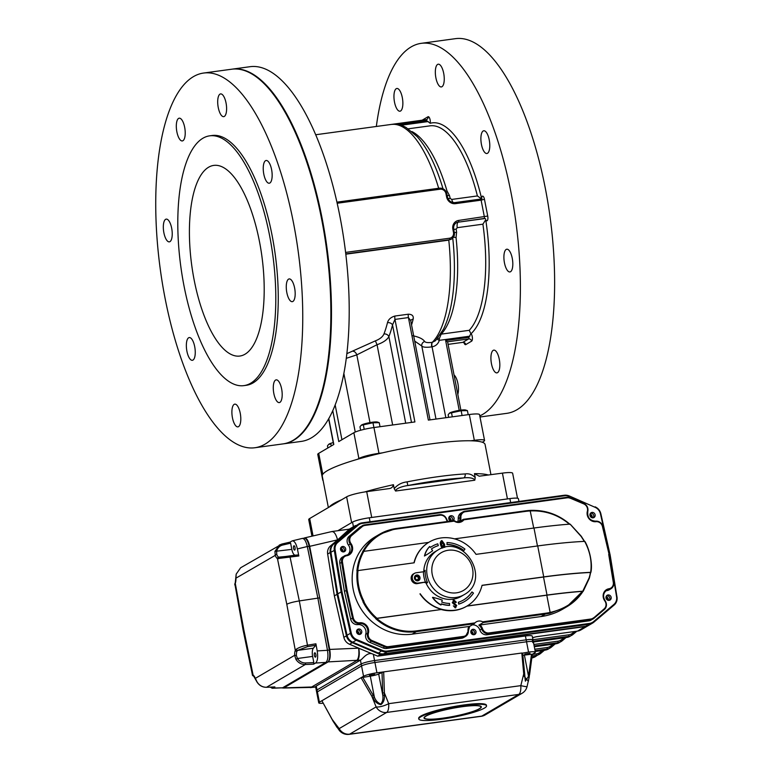 <?xml version="1.0" encoding="UTF-8"?>
<svg xmlns="http://www.w3.org/2000/svg" width="773" height="773" viewBox="0 0 773 773"><rect width="100%" height="100%" fill="white"/><g stroke="black" fill="none" stroke-linecap="round" stroke-linejoin="round"><path stroke-width="1.16" d="M165.036 298.078A189.095 69.522 -97.8 0 0 254.829 447.751A189.095 69.522 -97.8 0 0 298.136 250.993A189.095 69.522 -97.8 0 0 203.666 73.039A189.095 69.522 -97.8 0 0 165.036 298.078M254.829 447.751L282.947 443.905A189.095 69.522 -97.8 0 0 293.093 440.32A189.095 69.522 -97.8 0 0 324.109 232.944A189.095 69.522 -97.8 0 0 231.794 69.203L203.666 73.039M286.822 292.581A11.479 4.223 -97.8 0 0 292.271 301.663A11.479 4.223 -97.8 0 0 292.89 301.451A11.479 4.223 -97.8 0 0 294.774 288.86A11.479 4.223 -97.8 0 0 289.17 278.927A11.479 4.223 -97.8 0 0 286.822 292.581M263.796 174.138A11.479 4.223 -97.8 0 0 269.246 183.22A11.479 4.223 -97.8 0 0 269.864 183.008A11.479 4.223 -97.8 0 0 271.748 170.418A11.479 4.223 -97.8 0 0 266.144 160.484A11.479 4.223 -97.8 0 0 263.796 174.138M218.257 107.563A11.479 4.223 -97.8 0 0 223.706 116.646A11.479 4.223 -97.8 0 0 224.325 116.433A11.479 4.223 -97.8 0 0 226.199 103.843A11.479 4.223 -97.8 0 0 220.605 93.91A11.479 4.223 -97.8 0 0 218.257 107.563M176.872 131.854A11.479 4.223 -97.8 0 0 182.322 140.937A11.479 4.223 -97.8 0 0 182.93 140.715A11.479 4.223 -97.8 0 0 184.815 128.134A11.479 4.223 -97.8 0 0 179.21 118.192A11.479 4.223 -97.8 0 0 176.872 131.854M163.886 232.779A11.479 4.223 -97.8 0 0 169.335 241.862A11.479 4.223 -97.8 0 0 169.944 241.64A11.479 4.223 -97.8 0 0 171.828 229.059A11.479 4.223 -97.8 0 0 166.234 219.117A11.479 4.223 -97.8 0 0 163.886 232.779M186.911 351.222A11.479 4.223 -97.8 0 0 192.351 360.305A11.479 4.223 -97.8 0 0 192.97 360.083A11.479 4.223 -97.8 0 0 194.854 347.502A11.479 4.223 -97.8 0 0 189.25 337.559A11.479 4.223 -97.8 0 0 186.911 351.222M232.451 417.797A11.479 4.223 -97.8 0 0 237.9 426.88A11.479 4.223 -97.8 0 0 238.519 426.657A11.479 4.223 -97.8 0 0 240.393 414.077A11.479 4.223 -97.8 0 0 234.799 404.144A11.479 4.223 -97.8 0 0 232.451 417.797M273.835 393.505A11.479 4.223 -97.8 0 0 279.285 402.588A11.479 4.223 -97.8 0 0 279.903 402.375A11.479 4.223 -97.8 0 0 281.787 389.785A11.479 4.223 -97.8 0 0 276.183 379.852A11.479 4.223 -97.8 0 0 273.835 393.505M243.862 385.63L246.307 385.292A126.067 46.351 -97.8 0 0 253.061 382.906A126.067 46.351 -97.8 0 0 273.748 244.655A126.067 46.351 -97.8 0 0 212.198 135.488L209.754 135.826A126.067 46.351 82.2 0 1 272.724 254.462A126.067 46.351 82.2 0 1 243.862 385.63A126.067 46.351 82.2 0 1 183.993 285.846A126.067 46.351 82.2 0 1 209.754 135.826M283.256 443.866A189.095 69.522 -97.8 0 0 283.565 443.828L301.296 441.402A189.095 69.522 -97.8 0 0 311.432 437.818A189.095 69.522 -97.8 0 0 342.449 230.441A189.095 69.522 -97.8 0 0 250.133 66.691L232.402 69.116A189.095 69.522 -97.8 0 0 232.103 69.155M283.565 443.828A189.095 69.522 -97.8 0 0 293.701 440.233A189.095 69.522 -97.8 0 0 324.728 232.857A189.095 69.522 -97.8 0 0 232.402 69.116M412.85 335.733C419.092 337.067 423.034 338.999 424.686 341.511C425.614 342.603 428.136 342.883 432.262 342.342L435.518 340.709L443.48 329.211C447.78 320.447 450.823 309.529 452.601 296.426A109.109 40.119 -97.8 0 0 452.746 238.065M470.863 333.685L471.066 333.694A3.981 1.459 82.2 0 1 472.39 337.733A3.981 1.459 82.2 0 1 471.627 341.154L465.771 344.594A2.657 2.435 -120.4 0 0 462.824 342.352A1.324 0.483 82.2 0 1 462.747 342.371L448.098 344.371L462.824 342.352L468.68 338.912A1.324 0.483 82.2 0 0 468.882 337.357L470.863 333.685L469.24 330.313L441.199 334.139L439.315 338.593L439.335 340.342C438.127 343.937 435.701 346.101 432.059 346.845L431.74 346.884A3.981 1.546 82.6 0 1 432.262 342.342A112.79 41.471 -97.8 0 0 448.784 240.132L345.811 254.191M346.826 353.667L375.388 340.854C379.872 339.096 382.732 336.806 383.959 333.955A3.981 3.082 21.1 0 1 388.887 336.622C387.041 339.898 383.099 342.584 377.05 344.71L356.807 354.865L346.246 358.343M332.757 410.618L338.767 441.576L353.87 432.716A15.924 2.242 -11 0 1 373.948 427.537L414.908 421.942L394.974 319.404L392.529 324.921A3.981 2.725 14.1 0 0 387.486 322.65C388.394 319.423 390.867 317.22 394.906 316.041L408.357 314.205C412.173 314.302 413.777 315.954 413.169 319.143A3.981 2.725 -165.9 0 0 410.743 320.747M453.635 229.262L452.862 229.166L453.49 232.383A5.305 4.88 -120.4 0 1 449.606 238.21A1.324 0.483 -97.8 0 1 449.403 239.765L451.509 239.041A6.638 6.097 -120.4 0 1 449.403 239.765L345.773 253.911M337.192 203.251L440.079 189.211A5.305 4.88 -120.4 0 1 445.973 193.694L446.601 196.922A7.962 7.315 -120.4 0 0 455.442 203.657L481.115 200.149L484.371 216.913A1.324 0.483 82.2 0 1 484.178 218.469L458.138 222.189A5.305 1.952 -97.8 0 0 457.22 227.687L456.176 229.117L453.77 229.446M422.164 120.192L428.01 116.762A3.981 1.459 82.2 0 1 429.807 118.675A3.981 1.459 82.2 0 1 430.165 123.284L426.764 120.704L398.143 124.608M460.872 410.125L447.606 341.84L445.644 340.526L459.22 410.366M430.01 419.884L410.714 320.592L408.424 317.568L428.358 420.106L469.317 414.521A15.924 2.242 -11 0 1 479.54 414.657L484.555 440.446A15.924 2.242 169 0 0 474.332 440.31L470.815 440.794M431.74 346.884C426.203 347.599 422.889 347.299 421.787 345.995L414.695 341.096M411.922 131.555A106.162 39.027 -97.8 0 1 446.978 190.902L449.432 195.443A5.305 1.604 -15 0 1 447.171 195.511M447.944 198.497A5.305 1.469 -14.3 0 0 450.205 198.41L451.732 199.434A5.305 1.952 -97.8 0 0 453.268 202.613M481.627 198.961L477.405 195.936L451.732 199.434M454.379 232.615L456.592 232.296L456.051 237.572L452.63 237.031M430.165 123.284A108.809 40.003 82.2 0 1 481.579 198.439A3.981 1.459 82.2 0 1 482.816 196.158A3.981 1.459 82.2 0 1 484.458 199.289L487.724 216.054A3.981 1.459 82.2 0 1 487.502 220.276A3.981 1.459 82.2 0 1 485.724 219.774L482.903 224.18A106.162 39.027 82.2 0 1 469.24 330.313M373.948 427.537L378.963 453.326L382.471 452.852M484.555 440.446A15.924 2.242 169 0 1 483.598 441.48L482.304 442.243M378.963 453.326A15.924 2.242 169 0 0 358.885 458.505L357.59 459.268M322.95 479.724A15.924 2.242 169 0 0 322.776 480.168A15.924 2.242 169 0 0 323.104 480.516M322.776 480.168L317.761 454.379A15.924 2.242 -11 0 1 318.718 453.345L333.81 444.485L328.776 418.541M506.189 249.428A11.479 4.223 82.2 0 1 506.808 249.215A11.479 4.223 82.2 0 1 512.538 260.008A11.479 4.223 82.2 0 1 509.909 271.951A11.479 4.223 82.2 0 1 504.305 262.018A11.479 4.223 82.2 0 1 506.189 249.428M483.164 130.995A11.479 4.223 82.2 0 1 483.782 130.772A11.479 4.223 82.2 0 1 489.512 141.575A11.479 4.223 82.2 0 1 486.884 153.508A11.479 4.223 82.2 0 1 481.289 143.575A11.479 4.223 82.2 0 1 483.164 130.995M437.624 64.41A11.479 4.223 82.2 0 1 438.243 64.198A11.479 4.223 82.2 0 1 443.973 74.991A11.479 4.223 82.2 0 1 441.344 86.934A11.479 4.223 82.2 0 1 435.74 77A11.479 4.223 82.2 0 1 437.624 64.41M396.24 88.702A11.479 4.223 82.2 0 1 396.849 88.48A11.479 4.223 82.2 0 1 402.588 99.282A11.479 4.223 82.2 0 1 399.96 111.215A11.479 4.223 82.2 0 1 394.356 101.282A11.479 4.223 82.2 0 1 396.24 88.702M493.203 350.353A11.479 4.223 82.2 0 1 493.821 350.14A11.479 4.223 82.2 0 1 499.551 360.933A11.479 4.223 82.2 0 1 496.923 372.876A11.479 4.223 82.2 0 1 491.319 362.943A11.479 4.223 82.2 0 1 493.203 350.353M454.041 374.982A11.479 4.223 82.2 0 1 457.887 383.505A11.479 4.223 82.2 0 1 457.809 394.327M479.782 415.913A189.095 69.522 -97.8 0 0 482.613 414.444A189.095 69.522 -97.8 0 0 513.63 207.067A189.095 69.522 -97.8 0 0 421.304 43.327A189.095 69.522 -97.8 0 0 376.345 126.453M421.304 43.327L455.548 38.65A189.095 69.522 82.2 0 1 550.009 216.604A189.095 69.522 82.2 0 1 506.702 413.362L479.994 417.005M194.139 279.903A96.21 35.374 82.2 0 1 213.792 165.403A96.21 35.374 82.2 0 1 261.854 255.94A96.21 35.374 82.2 0 1 239.823 356.044A96.21 35.374 82.2 0 1 194.139 279.903M439.315 338.593L437.847 338.11M469.916 336.168L439.335 340.342A3.981 1.198 16.9 0 1 437.103 338.999M435.991 419.072L421.787 345.995A3.981 3.788 149.9 0 1 424.686 341.511M392.655 424.986L377.05 344.71L375.388 340.854M369.977 422.589L356.807 354.865A3.981 2.445 61 0 0 353.213 351.271M364.209 429.344L363.339 424.841L372.973 422.763L379.234 422.676L380.016 426.706M363.339 424.841L361.126 425.363L359.957 426.831L360.624 430.252M372.973 422.763L373.91 427.546M361.252 425.256A8.455 1.188 -11 0 1 361.329 425.179A8.455 1.188 -11 0 1 369.204 422.734A8.455 1.188 -11 0 1 377.417 422.058L379.234 422.676M315.655 686.897A10.619 5.227 83.6 0 1 314.872 687.11L315.693 687.1M282.57 687.912L315.645 686.888M310.959 687.429L283.208 688.038M532.346 640.633A10.619 1.498 169 0 0 532.984 639.947A10.619 1.498 169 0 0 526.171 639.851L525.418 635.986L377.697 656.151L373.349 654.316C367.475 651.05 362.527 659.321 360.469 660.103L328.129 661.901C330.187 659.987 330.718 655.833 329.723 649.426L358.604 648.17C359.329 654.557 358.653 658.722 356.575 660.664L311.007 687.4M357.145 660.586A10.619 3.904 -97.8 0 0 358.749 648.151L349.589 644.276A9.286 8.542 -120.4 0 1 343.85 637.358L334.371 595.877L327.655 554.019A9.286 8.542 -120.4 0 1 330.467 545.931L337.695 539.825L309.683 546.337C308.408 540.714 306.678 537.902 304.494 537.921L303.866 538.211M532.723 642.566A10.619 1.498 169 0 0 533.36 641.88A10.619 1.498 169 0 0 526.548 641.793A10.619 1.498 -11 0 1 533.36 641.88L532.984 639.947A10.619 1.498 169 0 0 526.171 639.851L374.557 660.557L373.349 654.316L358.604 648.17M304.494 537.921L332.09 531.495L349.396 529.138L337.695 539.825M331.511 531.698C333.839 531.08 335.859 533.795 337.55 539.844M510.653 502.566L509.88 498.595A13.267 1.875 -11 0 1 518.403 498.701L518.934 501.435M353.435 526.722L352.546 522.104A13.267 1.875 -11 0 1 369.272 517.794L370.045 521.765M352.546 522.104L337.878 530.703L351.638 522.635L346.623 496.836A15.924 2.242 -11 0 1 366.702 491.667L388.558 488.681C391.244 488.497 392.868 487.174 393.438 484.71L394.211 488.691C397.361 484.797 401.651 482.526 407.071 481.869A82.933 11.682 -11 0 1 465.143 473.936C468.96 473.337 472.322 474.564 475.211 477.627L474.806 480.217C473.743 477.511 466.873 477.414 463.568 477.936A3.314 2.29 -93.2 0 0 465.143 473.936M509.88 498.595L369.272 517.794M525.418 635.986A10.619 1.498 -11 0 1 532.23 636.073L532.984 639.947M532.317 654.296L534.732 652.885A10.619 1.498 -11 0 0 535.37 652.199A10.619 1.498 -11 0 0 528.548 652.103L526.171 639.851L374.557 660.557A10.619 1.498 169 0 0 361.175 664.007L317.007 689.922A10.619 1.498 169 0 0 316.37 690.608L315.616 686.743A10.619 1.498 -11 0 1 316.263 686.047L317.007 689.922A10.619 1.498 169 0 0 316.37 690.608L316.746 692.54A10.619 1.498 -11 0 1 317.384 691.854A10.619 1.498 169 0 0 316.746 692.54L318.756 702.86A10.619 1.498 -11 0 1 319.394 702.174L321.877 700.715L332.187 719.431M376.944 672.8A10.619 1.498 169 0 0 363.552 676.259L361.068 677.708L370.296 676.143A7.295 1.024 169 0 0 378.664 673.988L383.679 671.882L376.944 672.8L374.934 662.49A10.619 1.498 169 0 0 361.551 665.94A10.619 1.498 -11 0 1 374.934 662.49L526.548 641.793L374.934 662.49L374.557 660.557A10.619 1.498 169 0 0 361.175 664.007L360.421 660.132A10.619 1.498 -11 0 1 360.469 660.103M360.421 660.132L316.263 686.047M309.683 546.337L329.723 649.426M353.483 527.176L355.329 525.611L349.299 529.147M377.697 656.151L380.393 654.567L352.285 642.692L349.589 644.276M334.371 595.877L337.076 594.292L346.381 635.667A9.286 8.542 59.6 0 0 352.121 642.624L377.852 653.494A10.619 9.759 59.6 0 0 383.012 654.209L585.2 626.603A10.619 9.759 59.6 0 0 585.2 626.603A10.619 9.759 59.6 0 0 588.562 625.444L589.239 625.048A10.619 9.759 59.6 0 0 590.495 624.159M380.393 654.567L585.19 626.603L577.528 631.106A1.324 0.483 82.2 0 1 577.46 631.126A1.324 0.483 82.2 0 1 577.383 631.126M356.14 525.495L355.329 525.611M328.129 661.901L283.962 687.815M443.074 547.796L443.557 544.55L441.76 541.583M441.866 541.506L441.644 544.714L443.296 547.661L443.779 544.424L441.856 541.564M442.185 548.096L440.6 544.955C439.943 543.013 440.31 541.593 441.692 540.704M440.832 544.82C440.166 542.878 440.533 541.458 441.914 540.569L441.296 540.82M441.914 540.569L444.601 544.308L444.688 547.41M441.914 548.183L440.6 544.955M456.225 602.36L455.287 602.592L454.08 600.892L453.191 602.322L456.727 605.462L455.452 607.771L453.345 605.819L455.278 606.911L456.051 605.742L452.495 602.544L453.915 600.032L456.167 602.041L455.519 602.467L453.616 601.036M455.857 607.655L455.22 607.897L453.345 605.819M453.123 600.331L453.915 600.032M452.495 602.544L453.683 600.167M455.741 607.723L455.22 607.897M455.055 607.037L455.828 605.877L452.273 602.679M472.013 591.963L473.482 593.084A32.022 29.432 59.6 0 1 464.544 601.539A32.022 29.432 59.6 0 1 458.94 604.032L458.36 602.264A30.157 27.722 59.6 0 0 463.607 599.935A30.157 27.722 59.6 0 0 472.013 591.963L471.791 592.099A30.157 27.722 59.6 0 1 463.491 600.003M458.36 602.264L458.718 604.157A32.022 29.432 59.6 0 0 464.322 601.674A32.022 29.432 59.6 0 0 464.438 601.607M449.693 605.288A32.022 29.432 59.6 0 1 441.354 603.829L441.112 604.863A21.547 19.808 59.6 0 1 432.725 597.326A120.375 110.655 59.6 0 1 442.233 600.08L441.76 602.09A30.157 27.722 59.6 0 0 449.567 603.462L449.461 605.423A32.022 29.432 59.6 0 1 441.306 604.022M441.112 604.863L440.89 604.998A21.547 19.808 59.6 0 1 432.494 597.461L432.725 597.326M446.987 542.559A32.022 29.432 59.6 0 1 464.931 549.072L463.955 550.521A30.157 27.722 59.6 0 0 447.113 544.385L446.987 542.559L447.113 544.385M463.955 550.521L463.732 550.656A30.157 27.722 59.6 0 0 446.891 544.521M438.32 545.593L437.74 543.825A32.022 29.432 59.6 0 0 432.136 546.308A32.022 29.432 59.6 0 0 430.387 547.429L429.769 546.511A21.547 19.808 59.6 0 0 424.667 555.884A120.375 110.655 59.6 0 0 425.131 555.613A120.375 110.655 59.6 0 0 432.638 550.753L431.431 548.965A30.157 27.722 59.6 0 1 433.073 547.922A30.157 27.722 59.6 0 1 438.32 545.593L438.098 545.719A30.157 27.722 59.6 0 0 432.967 547.98M429.769 546.511L429.546 546.646A21.547 19.808 59.6 0 0 424.445 556.019A120.375 110.655 59.6 0 0 424.899 555.748A120.375 110.655 59.6 0 0 425.015 555.681M432.02 546.376A32.022 29.432 59.6 0 0 431.904 546.443A32.022 29.432 59.6 0 0 430.377 547.41M376.963 618.294L375.929 618.535A53.076 48.796 -120.4 0 1 362.933 601.78L363.803 601.558A52.419 48.177 59.6 0 0 376.963 618.294L441.702 609.453L376.741 618.429A52.419 48.177 59.6 0 0 416.483 630.874L474.97 622.883L474.12 623.763L416.386 631.647L416.483 630.874M363.803 601.558L363.155 601.645A53.076 48.796 -120.4 0 1 357.145 570.696L414.173 562.802A37.152 34.157 59.6 0 1 429.305 542.018L428.86 542.279A37.152 34.157 59.6 0 0 428.657 542.395A37.152 34.157 -120.4 0 0 413.97 562.831M357.145 570.696L356.913 570.822A53.076 48.796 -120.4 0 1 362.895 551.478L428.667 542.395M590.649 572.532L590.669 572.339C592.108 561.855 590.099 551.545 584.659 541.38L584.842 541.458C590.234 551.613 592.234 561.932 590.862 572.407L590.669 572.339A132.695 18.697 169 0 0 543.728 576.89L482.052 585.306A37.152 34.157 59.6 0 1 466.921 606.1L466.467 606.37A37.152 34.157 59.6 0 0 466.689 606.235M429.305 542.018A37.152 34.157 59.6 0 1 476.033 554.357L537.718 545.941A132.695 18.697 -11 0 1 584.659 541.38L584.842 541.458M550.086 613.202A69 63.425 -120.4 0 1 545.371 614.033L483.357 622.507L478.845 625.144L541.09 616.545A69 63.425 59.6 0 0 562.986 608.998L566.773 606.776L550.086 613.202L550.134 612.429C564.435 609.143 575.228 602.109 582.533 591.345L566.773 606.776C573.498 602.795 578.9 597.664 582.997 591.384L582.533 591.345A131.371 18.513 169 0 0 546.791 595.21L466.892 606.119M613.685 582.378L609.095 554.415L602.457 526.568A5.971 5.488 59.6 0 0 595.954 521.688A7.962 7.315 -120.4 0 1 587.364 511.282A5.971 5.488 59.6 0 0 583.731 503.88L570.416 498.256A6.638 6.097 59.6 0 0 567.189 497.812L465.356 511.716A5.971 5.488 59.6 0 0 460.882 517.437A7.962 7.315 -120.4 0 1 460.167 521.176M362.895 551.478L362.672 551.613A53.076 48.796 -120.4 0 1 379.495 534.288L375.214 536.8A53.076 48.796 59.6 0 0 355.812 598.524A53.076 48.796 59.6 0 0 412.106 634.16L469.617 626.41A7.295 6.706 59.6 0 0 468.38 630.739M447.393 521.504A7.962 7.315 -120.4 0 1 446.359 519.417A5.971 5.488 59.6 0 0 439.943 515.185L365.011 525.418A6.638 6.097 59.6 0 0 362.122 526.693L351.618 535.573A5.971 5.488 59.6 0 0 350.981 543.554A7.962 7.315 -120.4 0 1 346.768 555.71A5.971 5.488 59.6 0 0 342.458 562.068L347.058 590.089L353.3 617.888A5.971 5.488 59.6 0 0 359.803 622.767A7.962 7.315 -120.4 0 1 368.402 633.174A5.971 5.488 59.6 0 0 372.035 640.566L385.35 646.189A6.638 6.097 59.6 0 0 388.568 646.643L463.51 636.411A5.971 5.488 59.6 0 0 467.984 630.691A7.962 7.315 -120.4 0 1 468.989 626.391L469.617 626.41M347.058 590.089L344.42 591.364L350.671 619.173L352.469 618.12L346.217 590.301L341.618 562.261A6.638 6.097 -120.4 0 1 344.41 555.903A6.638 6.097 -120.4 0 1 346.41 555.198L342.603 556.966A6.638 6.097 -120.4 0 0 339.811 563.324L344.42 591.364M412.106 634.16L416.386 631.647A53.076 48.796 -120.4 0 1 375.707 618.671L376.741 618.429M525.398 510.856A69 63.425 -120.4 0 1 530.104 510.412C545.129 509.784 558.406 514.432 569.933 524.345M569.498 524.287C558.261 514.799 545.226 510.344 530.404 510.924A68.343 62.816 59.6 0 0 525.669 511.378L463.887 519.814A7.962 7.315 -120.4 0 1 454.186 521.137L396.675 528.993A52.419 48.177 59.6 0 0 363.764 551.255M454.186 520.673A7.295 6.706 59.6 0 0 461.375 521.099A7.295 6.706 59.6 0 0 463.298 519.34L463.887 519.814L463.298 519.34L458.911 521.91M396.404 528.471L454.07 520.596L454.186 521.137M584.407 541.525L581.161 536.443L570.165 524.21L581.151 536.182L584.601 541.602M454.553 538.858L533.979 528.017A132.038 18.6 -11 0 1 569.73 524.142L570.165 524.21M467.124 605.984L547.013 595.075L543.506 577.025A132.038 18.6 169 0 1 590.427 572.484L589.326 578.214L582.765 591.2L589.19 577.779L590.611 572.551M582.987 591.393L582.765 591.2A132.038 18.6 -11 0 0 547.013 595.075M483.357 622.507L482.71 621.83L545.477 613.26A68.343 62.816 59.6 0 0 550.134 612.429L546.791 595.21M362.353 523.379A9.952 9.15 59.6 0 0 358.025 525.302L337.733 542.462A8.629 7.933 59.6 0 0 335.124 549.999L341.966 591.693L341.135 591.915L334.284 550.192A9.286 8.542 -120.4 0 1 337.096 542.076L357.377 524.915A10.619 9.759 -120.4 0 1 358.633 524.036A10.619 9.759 -120.4 0 1 362.006 522.867L564.222 495.251A10.619 9.759 -120.4 0 1 569.343 495.986L564.222 495.251L564.532 495.783L362.353 523.379L362.035 522.857L355.251 526.017A10.619 9.759 59.6 0 0 354.005 526.906L333.714 544.057A9.286 8.542 59.6 0 0 330.902 552.183L337.753 593.896L341.135 591.915L350.44 633.29L351.271 633.058A8.629 7.933 59.6 0 0 356.595 639.513L382.335 650.383A9.952 9.15 59.6 0 0 387.167 651.05L589.355 623.453A9.952 9.15 59.6 0 0 593.683 621.531L613.975 604.37A8.629 7.933 59.6 0 0 616.583 596.833L609.733 555.14L600.437 513.774L610.11 555.12M616.96 596.824L609.733 555.14M359.832 634.391A2.783 2.561 59.6 0 0 357.145 629.821M474.1 634.681A2.783 2.561 59.6 0 0 471.414 630.101M609.259 600.341A2.783 2.561 59.6 0 0 606.573 595.761M343.782 551.864A2.783 2.561 59.6 0 0 341.096 547.284M452.292 520.828A2.783 2.561 59.6 0 0 449.355 516.615M593.21 517.804A2.783 2.561 59.6 0 0 590.524 513.233M609.076 554.347L602.843 526.597L609.134 554.367L613.694 582.456A6.638 6.097 -120.4 0 1 610.902 588.813L609.105 589.867A6.638 6.097 -120.4 0 1 607.095 590.582A7.295 6.706 59.6 0 0 605.848 590.91M458.843 521.92A7.295 6.706 59.6 0 0 460.032 517.552L458.225 518.615A6.638 6.097 -120.4 0 1 461.095 512.992L462.901 511.929A6.638 6.097 -120.4 0 1 465.008 511.204L465.356 511.716M350.981 543.554L348.459 545.11A6.638 6.097 -120.4 0 1 349.183 536.249L361.484 526.316A7.295 6.706 -120.4 0 1 362.344 525.698A7.295 6.706 -120.4 0 1 364.653 524.906L439.624 514.663A6.638 6.097 -120.4 0 1 446.717 519.379A7.295 6.706 59.6 0 0 447.78 521.446M372.035 640.566L369.803 642.353A6.638 6.097 -120.4 0 1 365.774 634.14A7.295 6.706 59.6 0 0 357.889 624.603A6.638 6.097 -120.4 0 1 350.671 619.173M467.984 630.691L468.38 630.836A6.638 6.097 -120.4 0 1 465.51 636.459L463.713 637.512A6.638 6.097 -120.4 0 1 461.607 638.247L463.404 637.184L388.471 647.416A7.295 6.706 -120.4 0 1 384.925 646.924L371.61 641.3A6.638 6.097 -120.4 0 1 367.571 633.087A7.295 6.706 59.6 0 0 359.696 623.55A6.638 6.097 -120.4 0 1 352.469 618.12L353.3 617.888M607.095 590.582L608.902 589.519L608.989 588.746A5.971 5.488 59.6 0 0 613.308 582.388L613.733 582.407C614.081 585.219 613.134 587.345 610.902 588.813A6.638 6.097 -120.4 0 1 608.902 589.519A7.295 6.706 59.6 0 0 606.699 590.301A7.295 6.706 59.6 0 0 605.046 600.66A6.638 6.097 -120.4 0 1 604.351 609.501L593.828 618.4A7.295 6.706 -120.4 0 1 592.968 619.018A7.295 6.706 -120.4 0 1 590.649 619.811L488.816 633.715L487.019 634.778A6.638 6.097 -120.4 0 1 479.888 630.072A7.295 6.706 59.6 0 0 472.216 624.884M348.459 545.11A7.295 6.706 -120.4 0 1 347.666 554.859M458.225 518.615A7.295 6.706 -120.4 0 1 457.635 521.92M414.521 573.353A5.285 4.86 59.6 0 0 414.27 573.479L413.806 573.721A5.305 4.88 59.6 0 0 417.343 583.605L425.45 582.079A27.2 25.007 -120.4 0 1 423.43 571.769L424.164 571.556M416.463 576.523A1.662 1.527 59.6 0 0 415.459 578.909A1.662 1.527 59.6 0 0 418.222 577.634A1.662 1.527 59.6 0 0 416.463 576.523M358.025 525.302L357.377 524.915L353.329 527.302A10.619 9.759 59.6 0 1 354.575 526.413L355.251 526.017A10.619 9.759 59.6 0 0 354.005 526.906L333.714 544.057A9.286 8.542 59.6 0 0 330.902 552.183L337.753 593.896L347.058 635.271A9.286 8.542 59.6 0 0 352.797 642.228L378.528 653.098A10.619 9.759 59.6 0 0 383.688 653.813L585.876 626.207A10.619 9.759 59.6 0 0 589.239 625.048L592.62 623.067A10.619 9.759 -120.4 0 1 589.248 624.226L589.355 623.453M369.803 642.353L383.118 647.987A7.295 6.706 59.6 0 0 386.664 648.47L461.607 638.247M365.011 525.418L364.692 524.896L360.537 526.761A7.295 6.706 59.6 0 0 359.677 527.37L349.183 536.249M487.019 634.778L588.852 620.874A7.295 6.706 59.6 0 0 591.161 620.072L604.138 608.882A5.971 5.488 59.6 0 0 604.786 600.901A7.962 7.315 -120.4 0 1 608.989 588.746M474.97 622.883A7.295 6.706 -120.4 0 1 476.274 621.869A7.295 6.706 -120.4 0 1 482.71 621.83M441.47 609.588A37.152 34.157 59.6 0 0 466.467 606.37M543.506 577.025L482.023 585.412M419.961 593.886A37.152 34.157 59.6 0 0 441.702 609.453M469.636 626.401L474.12 623.763M472.902 629.29A2.783 2.561 59.6 0 0 471.221 633.29A2.783 2.561 59.6 0 0 475.859 631.155A2.783 2.561 59.6 0 0 472.902 629.29M358.633 629A2.783 2.561 59.6 0 0 356.952 633.01A2.783 2.561 59.6 0 0 361.59 630.874A2.783 2.561 59.6 0 0 358.633 629M342.594 546.472A2.783 2.561 59.6 0 0 340.912 550.473A2.783 2.561 59.6 0 0 345.55 548.337A2.783 2.561 59.6 0 0 342.594 546.472M453.055 520.731A2.783 2.561 59.6 0 0 449.963 516.103A2.783 2.561 59.6 0 0 450.62 521.06M592.021 512.412A2.783 2.561 59.6 0 0 590.34 516.422A2.783 2.561 59.6 0 0 594.978 514.287A2.783 2.561 59.6 0 0 592.021 512.412M608.061 594.949A2.783 2.561 59.6 0 0 606.38 598.949A2.783 2.561 59.6 0 0 611.018 596.814A2.783 2.561 59.6 0 0 608.061 594.949M590.099 513.968A3.652 3.353 -120.4 0 1 592.36 517.823M448.92 517.359A3.652 3.353 -120.4 0 1 451.2 520.983M340.671 548.018A3.652 3.353 -120.4 0 1 342.932 551.874M606.138 596.505A3.652 3.353 -120.4 0 1 608.399 600.36M470.979 630.836A3.652 3.353 -120.4 0 1 473.25 634.701M356.711 630.555A3.652 3.353 -120.4 0 1 358.972 634.411M420.193 593.761A37.152 34.157 59.6 0 0 466.921 606.1M415.816 579.344A1.662 1.527 59.6 0 0 415.256 578.378M353.329 527.302L333.037 544.453A9.286 8.542 59.6 0 0 330.226 552.579L337.076 594.292L337.753 593.896L347.058 635.271A9.286 8.542 59.6 0 0 352.797 642.228L378.528 653.098A10.619 9.759 59.6 0 0 383.688 653.813L585.876 626.207A10.619 9.759 59.6 0 0 589.239 625.048M450.707 521.05A3.846 3.536 59.6 0 0 448.794 517.833M607.926 600.235A3.846 3.536 59.6 0 0 606.013 596.978M358.498 634.295A3.846 3.536 59.6 0 0 356.585 631.029M472.767 634.575A3.846 3.536 59.6 0 0 470.854 631.319M342.449 551.758A3.846 3.536 59.6 0 0 340.535 548.501M591.876 517.707A3.846 3.536 59.6 0 0 589.963 514.441M484.458 708.078A34.505 4.86 169 0 0 486.536 705.836A34.505 4.86 169 0 0 451.741 707.653A34.505 4.86 169 0 0 418.802 719.006A34.505 4.86 169 0 0 447.181 718.349A34.505 4.86 169 0 0 484.458 708.078M479.569 708.754A29.19 4.116 169 0 0 481.328 706.851A29.19 4.116 169 0 0 451.886 708.387A29.19 4.116 169 0 0 424.01 717.991A29.19 4.116 169 0 0 448.021 717.441A29.19 4.116 169 0 0 479.569 708.754M529.515 674.665L528.374 681.303L524.007 676.182L523.717 673.93L524.461 673.544M528.548 652.103L522.606 653.117M524.007 676.182L524.654 675.786M321.954 700.85L333.24 721.518L332.197 719.45L339.154 728.61A10.619 9.759 59.6 0 0 349.667 734.147L481.772 716.107L518.751 694.415A10.619 3.904 82.2 0 0 520.818 685.641L523.717 673.93L521.814 653.021L383.679 671.882L384.403 692.946L388.703 703.672L520.818 685.641A10.619 0.56 13.9 0 0 527.051 686.646L529.273 676.762L528.519 676.269L531.505 654.238L532.249 654.345M524.674 675.95L525.389 681.158L528.519 676.269L524.403 655.098A7.295 1.024 -11 0 1 522.857 655.253M532.317 654.267L529.602 674.558L528.838 674.104M382.712 692.898L384.403 692.946L384.365 695.256C384.683 699.468 383.543 702.599 380.934 704.638C377.63 704.068 375.002 701.903 373.059 698.164L371.823 696.193L373.224 695.342L374.412 697.314C375.871 700.782 377.987 703.024 380.76 704.039C382.674 701.884 383.34 698.927 382.77 695.149L382.007 672.307M373.059 698.164L374.412 697.314L370.296 676.143M384.365 695.256L382.77 695.149L378.664 673.988M333.308 721.489L337.086 727.461M321.8 700.802L361.068 677.708L371.823 696.193L376.122 706.918A10.619 9.759 59.6 0 0 386.635 712.455L349.667 734.147A10.619 3.904 82.2 0 1 349.096 734.35L481.202 716.31A10.619 10.619 0 0 0 485.144 714.948L522.113 693.255A10.619 10.619 0 0 0 527.051 686.646M374.741 674.423L369.436 675.302L374.741 674.423M531.505 654.238L524.403 655.098M530.027 653.224L524.722 654.103L530.027 653.224M323.133 703.227A10.619 1.498 -11 0 1 318.756 702.86M522.113 693.255A10.619 9.759 59.6 0 1 518.751 694.415L386.635 712.455A10.619 3.904 82.2 0 0 388.703 703.672A10.619 3.092 158.1 0 1 376.122 706.918L339.154 728.61A10.619 3.227 142.8 0 0 339.202 730.253L339.202 730.253A10.619 10.619 0 0 0 349.096 734.35M363.552 676.259L361.551 665.94L317.384 691.854L319.394 702.174M486.536 705.836L486.41 705.198A34.505 4.86 169 0 0 451.616 707.005A34.505 4.86 169 0 0 418.676 718.359L418.802 719.006M361.175 664.007L317.007 689.922L317.384 691.854L361.551 665.94L361.175 664.007M236.19 574.107L240.606 567.797L236.19 574.107L235.92 578.446A8.629 3.169 82.2 0 1 235.272 583.364L234.828 584.417A1.324 1.246 -163.9 0 1 234.847 583.837L243.128 630.198L252.433 674.964A1.324 1.314 90.3 0 0 253.563 676.056M234.828 584.417L234.789 584.91M243.128 630.188L243.766 629.502L235.272 583.364A1.324 1.034 -158.4 0 1 235.263 582.716L234.847 583.837M252.433 674.964L253.109 675.138A8.629 3.169 82.2 0 1 255.341 678.375L257.196 682.173C259.544 685.593 262.656 687.294 266.54 687.274L305.296 664.529L305.606 662.963L313.828 662.606L313.635 664.162L305.296 664.529C301.412 664.548 298.291 662.848 295.953 659.427L294.648 655.311A8.629 3.169 82.2 0 1 295.296 650.383L286.793 604.254C289.334 602.988 293.508 601.877 299.315 600.921L289.846 556.077L298.214 554.946L298.832 555.971L277.459 558.608A8.629 3.169 82.2 0 1 275.227 555.381L235.91 578.185M235.263 582.716L236.152 574.32M298.832 555.971L297.392 548.936C296.107 543.487 294.407 540.8 292.281 540.858L289.943 542.153L281.932 544.018A1.324 0.502 76.9 0 1 282.686 545.052A9.286 8.542 59.7 0 0 276.618 551.458L276.744 554.425A7.295 2.686 -97.8 0 0 278.638 557.159L289.846 556.077M281.99 544.018L289.923 542.173L290.619 543.197L282.686 545.052M276.744 554.425A1.324 0.686 -21.6 0 0 275.227 555.381L274.946 551.371L291.827 549.381L290.619 543.197M274.946 551.371L279.353 545.052L281.874 544.047A1.324 0.502 76.9 0 1 281.932 544.018M286.793 604.254L277.459 558.608A1.324 1.188 -60.3 0 1 278.638 557.159M278.618 558.724A1.324 1.102 -95.5 0 1 279.546 557.314L295.228 555.169A7.295 2.686 82.2 0 1 291.827 549.381M270.279 687.129L272.212 688.26L274.695 686.917M257.196 682.173L257.109 682.221C259.428 685.622 262.54 687.313 266.463 687.294L266.366 687.274M296.223 649.262C299.016 647.416 302.765 646.064 307.48 645.213L307.451 646.653L297.634 650.373A1.324 1.034 52.1 0 1 296.223 649.262L295.296 650.383A1.324 1.034 21.6 0 0 296.929 651.281A7.295 2.686 -97.8 0 0 296.388 655.446L294.648 655.311L255.341 678.375A1.324 0.686 158.4 0 0 255.332 678.694L255.332 678.694A1.324 0.686 158.4 0 0 255.554 678.916M243.766 629.502L253.109 675.138A1.324 1.188 119.7 0 0 253.67 676.124L257.109 682.221M313.635 664.162L315.568 663.031C317.597 661.195 318.138 657.156 317.21 650.914L315.906 643.803L315.771 645.262L307.451 646.653M313.828 662.606L312.63 656.422A7.295 2.686 82.2 0 1 313.316 648.238L297.634 650.373L296.929 651.281M295.953 659.427L297.431 658.499A9.286 8.542 59.5 0 0 305.606 662.963M296.388 655.446L297.431 658.499L312.63 656.422M298.214 554.946L295.228 555.169M293.885 545.806A2.193 0.802 -97.8 0 0 293.527 548.202A2.193 0.802 -97.8 0 0 294.6 550.105A2.193 0.802 -97.8 0 0 294.716 550.057A2.193 0.802 -97.8 0 0 295.073 547.661A2.193 0.802 -97.8 0 0 294.011 545.757A2.193 0.802 -97.8 0 0 293.885 545.806M313.316 648.238L315.771 645.262M314.698 652.837A2.193 0.802 -97.8 0 0 314.331 655.243A2.193 0.802 -97.8 0 0 315.403 657.137A2.193 0.802 -97.8 0 0 315.519 657.098A2.193 0.802 -97.8 0 0 315.877 654.692A2.193 0.802 -97.8 0 0 314.814 652.799A2.193 0.802 -97.8 0 0 314.698 652.837M292.281 540.858L302.195 538.443C304.32 538.385 306.021 541.071 307.306 546.521L297.392 548.936M317.21 650.914L327.481 650.306A10.619 3.904 -97.8 0 0 327.472 650.267L317.867 598.128L307.306 546.521A10.619 3.904 -97.8 0 1 307.316 546.559L309.142 546.308A10.619 3.904 -97.8 0 0 304.156 538.172L302.475 538.404M315.906 643.803L307.48 645.213L299.315 600.921L317.867 598.128L327.472 650.267C328.409 656.548 327.858 660.586 325.839 662.413A10.619 3.904 -97.8 0 0 325.829 662.413L315.568 663.031M272.946 688.047L282.589 687.796L325.839 662.413L327.655 662.171A10.619 3.904 -97.8 0 0 329.308 650.016L319.703 597.877L309.142 546.308M325.82 662.422L282.609 687.786A10.619 3.904 -97.8 0 1 282.589 687.796L272.212 688.26M282.155 687.97L283.875 687.738A10.619 3.904 -97.8 0 0 284.445 687.535L327.655 662.171M319.703 597.877L317.867 598.128L307.316 546.559M423.71 571.72L425.15 570.329A25.876 23.789 59.6 0 0 427.546 582.591L425.739 582.04M427.546 582.591L426.203 583.383A1.324 1.217 59.6 0 0 424.821 582.571M423.604 571.74A1.324 1.217 59.6 0 0 423.797 571.121L425.15 570.329M423.43 571.769L416.222 572.764A5.305 4.88 59.6 0 0 412.608 579.518A5.305 4.88 59.6 0 0 418.241 583.074L425.45 582.079M417.807 580.823A2.986 2.744 -120.4 0 1 414.57 576.803A2.986 2.744 -120.4 0 1 419.333 576.136A2.986 2.744 -120.4 0 1 417.807 580.823M426.203 583.383A25.876 23.789 59.6 0 0 461.21 596.379L464.138 594.659A25.876 23.789 -120.4 0 1 455.964 597.481A25.876 23.789 -120.4 0 1 426.725 569.401A25.876 23.789 -120.4 0 1 437.943 550.018L435.015 551.738A25.876 23.789 59.6 0 0 423.797 571.121M417.449 580.31A2.319 2.135 59.6 0 0 418.85 576.967A2.319 2.135 59.6 0 0 414.985 578.755A2.319 2.135 59.6 0 0 417.449 580.31M407.071 481.869L407.815 485.541L463.568 477.936A79.619 11.218 169 0 0 407.815 485.541C403.999 485.995 395.757 488.159 395.573 491.029L394.211 488.691M389.225 488.565L388.558 488.681M475.211 477.627L474.438 473.646L479.231 476.197L502.421 473.134A15.924 2.242 -11 0 1 512.644 473.269L517.504 498.227M311.944 536.182L308.717 519.562A15.924 2.242 -11 0 1 309.673 518.528L346.623 496.836M328.361 507.561L322.254 476.129A82.933 11.682 -11 0 1 401.438 448.833A82.933 11.682 -11 0 1 485.077 444.485L490.952 474.699M366.702 491.667L371.716 517.456L507.436 498.923L502.421 473.134M462.447 706.686A28.794 4.058 169 0 0 424.802 718.426A28.794 4.058 169 0 0 453.442 716.407A28.794 4.058 169 0 0 480.758 707.546A28.794 4.058 169 0 0 462.447 706.686M481.26 706.667A29.19 4.116 -11 0 1 481.077 707.092L480.758 707.546M424.802 718.426L424.338 718.127A29.19 4.116 -11 0 1 424.01 717.788M452.302 416.84L451.519 412.801L461.162 410.724L467.414 410.637L468.196 414.666M451.519 412.801L449.306 413.323L448.137 414.792L448.63 417.343M461.162 410.724L462.09 415.507M449.432 413.217A8.455 1.188 -11 0 1 449.509 413.14A8.455 1.188 -11 0 1 457.384 410.695A8.455 1.188 -11 0 1 465.597 410.019L467.414 410.637M331.24 445.992L330.844 443.915L328.622 444.427L327.462 445.895L327.858 447.973M328.757 444.33A8.455 1.188 -11 0 1 328.834 444.253A8.455 1.188 -11 0 1 333.25 442.591M387.486 322.65A112.79 41.471 82.2 0 1 383.959 333.955M411.555 324.921A112.79 41.471 -97.8 0 0 413.169 319.143M453.616 229.127A6.638 6.097 -120.4 0 1 456.389 222.701C454.195 224.131 453.307 226.286 453.722 229.175L454.263 232.48A6.638 6.097 -120.4 0 1 451.509 239.041C453.828 237.504 454.775 235.282 454.34 232.402L453.49 232.383M456.389 222.701A6.638 6.097 -120.4 0 1 458.495 221.977A1.324 0.483 -97.8 0 0 458.698 220.421L487.724 216.054M484.884 218.537L458.138 222.189M449.606 238.21L345.599 252.413M452.862 229.166A7.962 7.315 -120.4 0 1 458.698 220.421M454.882 202.613L480.41 199.125A1.324 0.483 82.2 0 1 480.487 199.105A1.324 0.483 82.2 0 1 481.115 200.149L484.458 199.289M455.442 203.657A1.324 0.483 -97.8 0 0 454.814 202.613A1.324 0.483 -97.8 0 0 454.737 202.632M336.951 202.168L439.373 188.187A1.324 0.483 -97.8 0 1 439.451 188.158L336.941 202.149M438.668 188.264A112.79 41.471 -97.8 0 0 391.283 124.434L426.136 119.651A1.324 0.483 82.2 0 1 426.764 120.704M442.987 188.728A109.109 40.119 -97.8 0 0 434.774 165.809C429.537 153.653 423.672 143.942 417.178 136.657L406.26 127.622C404.733 126.791 399.815 123.699 391.283 124.434M428.203 121.554L400.878 125.284M428.01 116.762A2.657 2.435 -120.4 0 1 426.909 119.39L426.136 119.651A1.324 0.483 82.2 0 0 426.068 119.68L315.742 134.744M446.601 196.922L447.374 197.018M445.973 193.694L446.746 193.801M440.079 189.211A1.324 0.483 -97.8 0 0 439.451 188.158C443.267 188.032 445.721 189.878 446.823 193.714L447.451 196.931C448.62 200.854 451.065 202.739 454.814 202.613L480.487 199.105L481.888 198.197L481.772 199.125M464.177 342.555L462.747 342.371A1.324 0.483 82.2 0 1 462.679 342.371M471.627 341.154A2.657 2.435 -120.4 0 0 468.68 338.912L447.567 341.792M468.882 337.357L445.644 340.526M445.837 417.72L432.059 346.845A3.981 1.478 80.7 0 1 432.416 342.313M408.231 128.811L430.078 125.835A106.162 39.027 82.2 0 1 477.405 195.936M450.205 198.41A106.162 39.027 -97.8 0 0 449.432 195.443M482.903 224.18L457.22 227.687M456.592 232.296A106.162 39.027 -97.8 0 0 456.176 229.117M441.199 334.139A106.162 39.027 -97.8 0 0 456.051 237.572M469.317 414.521L474.332 440.31M394.906 316.041A3.981 1.459 82.2 0 0 394.974 319.404L408.424 317.568A3.981 1.459 82.2 0 1 408.357 314.205M318.718 453.345L322.795 474.293M353.87 432.716L358.885 458.505M405.709 423.198L388.887 336.622A116.771 42.93 82.2 0 0 392.529 324.921L411.487 422.416M343.84 373.369L355.242 432.039M335.153 404.868L341.927 439.721M485.724 219.774A108.809 40.003 82.2 0 1 471.066 333.694M465.771 344.594A3.981 1.459 82.2 0 1 463.926 342.555M426.909 119.39A2.657 2.435 -120.4 0 1 426.203 119.66M531.843 657.833L532.017 657.813A10.619 9.759 59.6 0 0 535.389 656.654A10.619 10.619 0 0 1 531.824 657.958M532.297 654.422L536.278 653.881A1.324 0.483 82.2 0 1 536.076 655.427L532.017 657.813A10.619 3.904 82.2 0 1 531.834 657.91M536.278 653.881A9.286 8.542 59.6 0 0 540.317 652.083A1.324 0.512 49.8 0 1 540.723 653.359A1.324 0.512 49.8 0 1 540.694 653.378A10.619 9.759 -120.4 0 1 539.448 654.267A10.619 9.759 -120.4 0 1 536.076 655.427L532.095 655.977M535.389 656.654L544.405 650.248L540.752 653.34M540.317 652.083L542.115 650.566M534.79 649.214L547.091 647.532A1.324 0.483 82.2 0 1 546.888 649.088L545.091 650.141A10.619 9.759 59.6 0 0 548.453 648.982L545.013 650.17L535.235 651.504L545.091 650.141A1.324 0.483 82.2 0 1 545.013 650.17A1.324 0.483 82.2 0 1 544.946 650.161M533.863 644.469L557.903 641.184A1.324 0.483 82.2 0 1 557.71 642.74L555.903 643.793A10.619 9.759 59.6 0 0 559.275 642.634L555.835 643.822L534.307 646.759L555.903 643.793A1.324 0.483 82.2 0 1 555.835 643.822A1.324 0.483 82.2 0 1 555.758 643.812M547.091 647.532A9.286 8.542 59.6 0 0 551.139 645.735A1.324 0.512 49.8 0 1 551.545 647.011A1.324 0.512 49.8 0 1 551.516 647.03A10.619 9.759 -120.4 0 1 550.26 647.919A10.619 9.759 -120.4 0 1 546.888 649.088L535.08 650.702M548.453 648.982L555.217 643.899L551.564 646.991M551.139 645.735L552.937 644.218M557.903 641.184A9.286 8.542 59.6 0 0 561.952 639.387A1.324 0.512 49.8 0 1 562.358 640.672A1.324 0.512 49.8 0 1 562.329 640.691A10.619 9.759 -120.4 0 1 561.072 641.58A10.619 9.759 -120.4 0 1 557.71 642.74L534.153 645.957M559.275 642.634L566.029 637.561L562.377 640.643M561.952 639.387L563.749 637.87M533.389 641.996L566.715 637.445A1.324 0.483 82.2 0 1 566.648 637.474A1.324 0.483 82.2 0 1 566.57 637.464M532.945 639.725L568.715 634.836A1.324 0.483 82.2 0 1 568.522 636.392L566.715 637.445A10.619 9.759 59.6 0 0 570.087 636.285L566.648 637.474L533.389 642.015M568.715 634.836A9.286 8.542 59.6 0 0 572.764 633.039A1.324 0.512 49.8 0 1 573.17 634.324A1.324 0.512 49.8 0 1 573.141 634.343A10.619 9.759 -120.4 0 1 571.885 635.232A10.619 9.759 -120.4 0 1 568.522 636.392L533.235 641.213M570.087 636.285L576.851 631.212L573.199 634.295M572.764 633.039L574.561 631.522M536.356 636.72L533.012 637.59A1.324 1.217 59.6 0 0 533.428 637.445L536.288 636.749A1.324 0.483 82.2 0 0 536.356 636.72L577.528 631.106A10.619 9.759 59.6 0 0 580.9 629.937L577.46 631.126L536.288 636.749A1.324 0.483 82.2 0 1 536.211 636.749M330.467 545.931L333.163 544.347M327.655 554.019L330.216 552.511M343.85 637.358L346.42 635.85M358.005 570.474A52.419 48.177 59.6 0 0 364.025 601.423M363.928 551.236A52.419 48.177 59.6 0 0 357.793 570.513M488.923 632.942L488.816 633.715A6.638 6.097 -120.4 0 1 481.695 629.019L482.507 628.71A5.971 5.488 59.6 0 0 488.923 632.942L590.756 619.038A6.638 6.097 59.6 0 0 593.645 617.753M479.927 624.903A7.962 7.315 -120.4 0 1 482.507 628.71M479.888 630.072L481.695 629.019A7.295 6.706 59.6 0 0 478.845 625.144M588.852 620.874L590.756 619.038M605.046 600.66L605.095 600.64C607.124 603.955 606.873 606.911 604.341 609.52L604.138 608.882M606.699 590.301C603.201 592.978 602.669 596.427 605.095 600.64L604.786 600.901M613.308 582.388L608.709 554.367M570.484 497.831L583.76 503.407C587.113 505.175 588.446 507.9 587.78 511.581L587.741 511.629A7.295 6.706 59.6 0 0 595.616 521.176L595.654 521.157C599.317 521.07 601.723 522.867 602.882 526.558L602.457 526.568M587.364 511.282L587.78 511.581C587.267 517.533 589.896 520.731 595.654 521.157L595.954 521.688M595.693 521.166A6.638 6.097 -120.4 0 1 602.824 526.539M567.189 497.812L566.88 497.29L465.037 511.195L566.88 497.29A7.295 6.706 -120.4 0 1 570.387 497.793L583.731 503.88M583.799 503.455A6.638 6.097 -120.4 0 1 587.77 511.523M566.88 497.29L570.416 498.256M465.037 511.195L462.901 511.929A6.638 6.097 -120.4 0 0 460.032 517.552L460.882 517.437M463.51 636.411L463.404 637.184A6.638 6.097 -120.4 0 0 465.51 636.459L468.419 630.787L469.646 626.391M388.568 646.643L388.471 647.416L386.664 648.47M385.35 646.189L383.118 647.987M368.402 633.174L365.774 634.14M359.803 622.767L359.696 623.55L357.889 624.603M342.458 562.068L339.811 563.324M346.768 555.71L346.439 555.178L348.613 554.415A7.295 6.706 59.6 0 0 350.266 544.057A6.638 6.097 -120.4 0 1 350.981 535.187L351.618 535.573M346.478 555.188A7.295 6.706 59.6 0 0 348.613 554.415M362.122 526.693L361.484 526.316L359.677 527.37M439.943 515.185L439.624 514.663L364.692 524.896M530.104 510.412L533.737 528.046M463.375 519.321L525.36 510.856L525.669 511.378M454.099 520.587L396.365 528.471L379.495 534.288A53.076 48.796 -120.4 0 1 396.327 528.481L396.675 528.993M541.09 616.545L545.371 614.033L545.477 613.26M341.966 591.693L351.271 633.058M585.2 626.603L589.248 624.226L387.07 651.832A10.619 9.759 -120.4 0 1 381.91 651.117L356.179 640.247L356.595 639.513M352.121 642.624L356.179 640.247A9.286 8.542 -120.4 0 1 350.44 633.29L346.381 635.667M335.124 549.999L330.226 552.579M377.852 653.494L382.335 650.383M337.733 542.462L337.096 542.076L333.037 544.453M383.012 654.209L387.07 651.832L387.167 651.05M600.437 513.774A8.629 7.933 59.6 0 0 595.104 507.32L595.142 506.837C598.128 508.209 600.032 510.518 600.863 513.765L610.168 555.14L616.97 596.901A9.286 8.542 -120.4 0 1 614.187 604.998L592.62 623.067A10.619 9.759 -120.4 0 0 593.877 622.178L593.683 621.531M616.583 596.833L617.009 596.853C617.463 600.177 616.516 602.892 614.177 605.008L613.975 604.37M595.104 507.32L569.44 496.024M569.372 496.45A9.952 9.15 59.6 0 0 564.532 495.783M595.171 506.895A9.286 8.542 -120.4 0 1 600.805 513.745M533.979 528.017L537.467 545.97M537.718 545.941L543.728 576.89M362.721 677.283L373.224 695.342M481.202 716.31A10.619 3.904 82.2 0 0 481.772 716.107A10.619 9.759 59.6 0 0 485.144 714.948M274.879 686.907L266.463 687.294L274.792 686.936M327.472 650.267L329.308 650.016M282.609 687.786L284.445 687.535M418.241 583.074L417.343 583.605M456.563 592.823A21.895 20.127 59.6 0 0 467.781 558.493A21.895 20.127 59.6 0 0 432.841 563.324A21.895 20.127 59.6 0 0 456.563 592.823M474.806 480.217L395.573 491.029M329.317 507.001A82.933 11.682 -11 0 1 341.685 499.745M364.566 491.986A82.933 11.682 -11 0 1 393.438 484.71M309.673 518.528L313.055 535.921M474.438 473.646A82.933 11.682 -11 0 1 488.449 475.037M328.631 418.802L333.646 444.581M484.449 218.479L485.579 218.788M310.195 687.632L314.872 687.11M533.428 637.445L532.597 637.928M588.427 625.521L580.9 629.937M590.901 572.368C592.949 562.773 588.842 547.835 584.881 541.409M604.341 609.52L593.848 618.39M447.838 521.437L446.755 519.34C445.383 516.035 443.006 514.47 439.624 514.663M569.952 524.297C558.589 514.47 545.323 509.832 530.143 510.393L463.336 519.321M454.147 520.596C456.592 522.2 458.998 522.374 461.375 521.099M584.639 541.554L581.238 536.211L570.194 524.162M590.649 572.513L589.374 578.136L583.229 591.248M362.035 522.857L564.222 495.251M614.177 605.008L593.886 622.168M522.654 653.05L525.379 681.119M333.24 721.518L339.202 730.253M535.37 652.199L533.36 641.88M281.932 544.028L240.606 567.788M253.728 676.056L252.298 674.984M414.55 573.344L413.7 573.837M437.943 550.018C463.858 533.128 491.879 579.721 464.138 594.659"/></g></svg>
